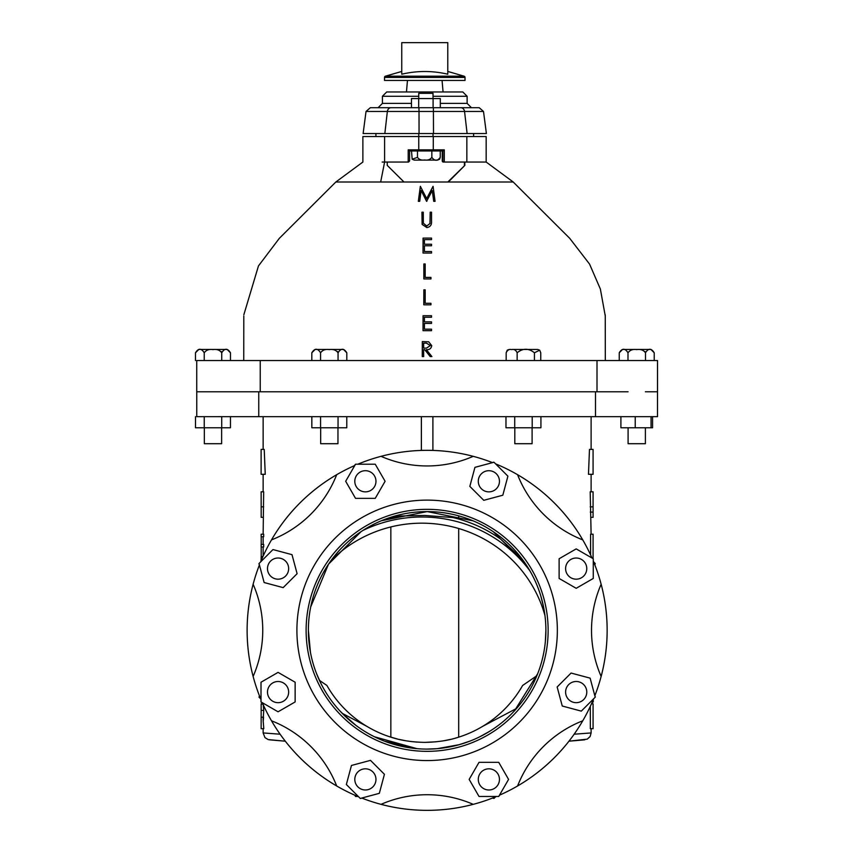 <?xml version="1.0" encoding="UTF-8"?>
<svg xmlns="http://www.w3.org/2000/svg" width="853" height="853" viewBox="0 0 853 853"><rect width="100%" height="100%" fill="white"/><g stroke="black" fill="none" stroke-linecap="round" stroke-linejoin="round"><path stroke-width="1.28" d="M479.023 762.326L469.161 779.397L479.023 796.467L498.728 796.467L508.58 779.397L498.728 762.326L479.023 762.326M557.148 686.985L562.255 706.017L581.288 711.125L595.223 697.189L590.127 678.146L571.083 673.049L557.148 686.985M259.035 565.944L258.598 567.096L259.035 565.944M261.21 703.778L262.788 703.778L261.167 704.12L261.146 728.675L263.79 728.675L263.14 720.305L263.726 710.432L261.146 710.432M500.455 794.74L501.575 794.228L500.455 794.74M261.146 558.662L261.007 561.018M259.419 695.739L259.035 697.189L260.645 698.799M354.784 795.177L355.53 796.467L357.812 796.467M492.533 798.045L493.972 798.44L495.582 796.83M559.12 578.451L576.191 588.303L593.261 578.451L593.261 558.747L576.191 548.895L559.12 558.747L559.12 578.451M483.768 500.316L502.812 495.22L507.908 476.177L493.972 462.241L474.94 467.348L469.832 486.381L483.768 500.316M586.768 568.461A10.577 10.577 0 0 1 576.329 579.176A10.577 10.577 0 0 1 565.603 568.738A10.577 10.577 0 0 1 576.052 558.022A10.577 10.577 0 0 1 586.768 568.461M591.886 557.83L593.134 558.672M496.254 473.703A10.577 10.577 0 0 1 496.446 488.673A10.577 10.577 0 0 1 481.487 488.865A10.577 10.577 0 0 1 481.295 473.895A10.577 10.577 0 0 1 496.254 473.703M492.362 462.571L493.727 462.177M591.961 702.68L593.261 701.934L593.261 699.663M594.84 564.942L595.223 563.502L593.613 561.892M365.255 470.696A10.577 10.577 0 0 1 375.97 481.145A10.577 10.577 0 0 1 365.521 491.861A10.577 10.577 0 0 1 354.805 481.423A10.577 10.577 0 0 1 365.255 470.696M354.624 465.578L355.243 464.469M375.245 498.355L385.098 481.284L375.245 464.213L355.53 464.213L345.678 481.284L355.53 498.355L375.245 498.355M270.497 561.21A10.577 10.577 0 0 1 285.456 561.018A10.577 10.577 0 0 1 285.648 575.988A10.577 10.577 0 0 1 270.689 576.18A10.577 10.577 0 0 1 270.497 561.21M259.355 565.112L258.971 563.737M267.49 692.22A10.577 10.577 0 0 1 277.939 681.504A10.577 10.577 0 0 1 288.655 691.943A10.577 10.577 0 0 1 278.206 702.669A10.577 10.577 0 0 1 267.49 692.22M262.372 702.851L261.263 702.232M358.004 786.978A10.577 10.577 0 0 1 357.812 772.008A10.577 10.577 0 0 1 372.772 771.826A10.577 10.577 0 0 1 372.964 786.786A10.577 10.577 0 0 1 358.004 786.978M361.896 798.12L360.67 798.461M489.004 789.985A10.577 10.577 0 0 1 478.288 779.535A10.577 10.577 0 0 1 488.737 768.82A10.577 10.577 0 0 1 499.453 779.269A10.577 10.577 0 0 1 489.004 789.985M499.634 795.103L498.802 796.339M583.772 699.471A10.577 10.577 0 0 1 568.802 699.663A10.577 10.577 0 0 1 568.61 684.692A10.577 10.577 0 0 1 583.58 684.501A10.577 10.577 0 0 1 583.772 699.471M594.904 695.568L595.255 696.805M297.111 573.696L292.003 554.663L272.971 549.567L259.035 563.502L264.131 582.535L283.175 587.632L297.111 573.696M272.971 549.567L259.035 563.502M295.138 682.229L278.067 672.377L261.007 682.229L261.007 701.934L278.067 711.797L295.138 701.934L295.138 682.229M370.49 760.364L351.457 765.461L346.35 784.504L360.286 798.44L379.329 793.333L384.426 774.3L370.49 760.364M447.782 71.439L464.085 76.184A1.29 1.29 0 0 1 465.013 77.431L465.013 80.438L384.522 80.438L384.522 77.431A1.29 1.29 0 0 1 385.449 76.184L401.752 71.439M401.752 74.211C417.128 70.607 432.46 70.607 447.782 74.211L447.782 42.65L401.752 42.65L401.752 74.211M375.917 133.548L375.917 136.544L362.877 136.544L362.877 162.049L335.826 182.009L403.991 182.009L387.241 165.375L387.219 162.049L408.512 162.049L409.6 160.94L409.6 150.96L411.519 150.96L412.17 159.212L417.48 157.368C419.111 159.607 421.499 160.481 424.655 159.991C427.779 160.503 430.168 159.628 431.842 157.368C434.657 161.228 437.461 161.228 440.255 157.368L439.615 159.212L437.578 160.108L427.044 160.108M412.17 159.212L414.195 160.108L424.741 160.108M417.48 157.368L417.48 150.96M440.255 157.368L440.255 150.96M431.842 157.368L431.842 150.96M433.025 98.564L433.025 93.318L418.748 93.318L418.748 98.564M440.308 103.384L467.124 103.384L471.453 107.713L440.308 107.713L440.308 98.564L411.466 98.564L411.466 107.713L370.319 107.713L479.194 107.713M433.1 107.713L433.1 98.564M418.684 107.713L418.684 98.564M540.749 360.542L540.749 352.779L539.704 350.178L534.436 352.779C528.647 348.099 522.889 348.099 517.142 352.779C515.894 350.061 514.071 348.994 511.651 349.602C509.273 348.984 507.439 350.039 506.17 352.779L507.29 350.114M512.418 349.453L537.625 349.453L512.418 349.453M506.17 352.779L506.17 360.542M517.142 352.779L517.142 360.542M534.436 352.779L534.436 360.542M514.807 427.769L514.807 443.709L532.101 443.709L532.101 427.769M505.978 416.68L505.978 427.769L540.93 427.769L540.93 416.68M532.197 416.68L532.197 427.769M514.722 416.68L514.722 427.769M644.996 351.543L645.486 352.737M654.23 360.542L654.23 352.779C651.308 348.099 648.387 348.099 645.486 352.779C643.503 350.061 640.582 348.994 636.733 349.602C632.937 348.984 630.026 350.039 627.989 352.779C625.057 348.099 622.146 348.099 619.235 352.779L619.235 360.542M654.23 352.779L650.903 349.453L622.562 349.453L619.235 352.779M645.486 352.779L645.486 360.542M627.989 352.779L627.989 360.542M628.085 427.769L628.085 443.709L645.39 443.709L645.39 427.769M645.39 391.783L657.503 391.783L657.503 416.68L196.755 416.68L196.755 391.783L320.664 391.783M258.758 416.68L258.758 391.783L628.085 391.783M337.959 391.783L406.401 391.783L337.959 391.783M445.17 391.783L511.576 391.783L445.17 391.783M594.029 391.783L196.734 391.783L196.734 360.542L657.524 360.542L657.524 391.783M459.117 744.701L469.736 741.193M366.875 726.361L342.149 713.289L355.893 725.349M384.607 741.214L416.936 748.657L374.446 736.768M427.097 749.094L437.301 748.657L459.223 744.68M347.363 718.311L339.569 710.56M321.037 683.701L316.559 673.646M310.481 652.577L308.381 630.346A118.748 118.748 0 0 0 427.129 749.094A118.748 118.748 0 0 0 545.888 630.346L545.366 641.477M310.705 606.92L328.512 564.174L361.011 531.696M381.44 520.725L427.204 511.587L473.01 520.81M493.407 531.803L525.906 564.419M540.706 595.671L543.585 607.112M537.689 673.678L514.594 710.666M489.398 731.458L479.727 736.811M574.154 734.209L591.118 732.94L591.118 728.675M590.329 706.295L590.329 728.675L593.08 728.675L593.08 703.778L591.481 703.778M593.08 558.502L593.08 534.202L590.585 534.202L590.585 554.93M591.118 534.202L590.191 491.808L593.08 491.808L593.08 506.842L590.191 506.842M591.118 491.808L591.118 474.3M589.476 449.414L588.474 474.3L593.08 474.3L593.08 449.414L589.476 449.414M591.118 449.414L591.118 416.68M267.01 733.207L263.14 732.94L263.14 728.675M263.14 556.113L263.14 546.965M263.14 544.417L263.14 536.75M263.14 534.202L263.673 491.808L261.146 491.808L261.189 517.334L263.14 517.334M263.14 491.808L263.14 474.3M263.14 449.414L263.14 416.68M269.516 739.828L285.307 741.193L268.205 739.594L264.963 737.61L263.14 732.94L280.115 734.209M499.474 795.177A180.004 180.004 0 0 0 568.962 741.193L587.259 739.135L590.073 736.587L591.118 732.94L587.259 733.207M262.297 702.68A180.004 180.004 0 0 0 336.69 785.976A180.004 180.004 0 0 1 285.297 741.193L285.297 741.193A180.004 180.004 0 0 0 336.69 785.976A115.24 115.24 0 0 0 271.489 720.785A180.004 180.004 0 0 0 358.676 796.83M259.419 564.942A180.004 180.004 0 0 0 253.128 676.44A115.24 115.24 0 0 0 253.128 584.241A180.004 180.004 0 0 0 261.007 699.663M361.736 798.045A180.004 180.004 0 0 0 473.223 804.347A115.24 115.24 0 0 0 381.035 804.347A180.004 180.004 0 0 0 496.446 796.467M584.742 739.828L568.962 741.193A180.004 180.004 0 0 1 517.579 785.976A180.004 180.004 0 0 0 582.77 720.785A115.24 115.24 0 0 0 517.579 785.976A180.004 180.004 0 0 0 593.613 698.799M594.84 695.739A180.004 180.004 0 0 0 601.141 584.241A115.24 115.24 0 0 0 601.141 676.44A180.004 180.004 0 0 0 593.261 561.018M591.961 558.001A180.004 180.004 0 0 0 517.579 474.705A115.24 115.24 0 0 0 582.77 539.896A180.004 180.004 0 0 0 495.582 463.851M492.533 462.635A180.004 180.004 0 0 0 381.035 456.334A115.24 115.24 0 0 0 473.223 456.334A180.004 180.004 0 0 0 357.812 464.213M354.784 465.503A180.004 180.004 0 0 0 271.489 539.896A115.24 115.24 0 0 0 336.69 474.705A180.004 180.004 0 0 0 260.645 561.892M427.129 760.567A130.221 130.221 0 0 0 557.35 630.346A130.221 130.221 0 0 0 427.129 500.114A130.221 130.221 0 0 0 296.908 630.346A130.221 130.221 0 0 0 427.129 760.567M427.129 509.337A121.009 121.009 0 0 0 306.12 630.346A121.009 121.009 0 0 0 427.129 751.344A121.009 121.009 0 0 0 548.138 630.346A121.009 121.009 0 0 0 427.129 509.337M607.144 630.346A180.004 180.004 0 0 0 601.141 584.241A180.004 180.004 0 0 1 601.141 676.44A180.004 180.004 0 0 0 607.144 630.346M253.128 584.241A180.004 180.004 0 0 0 253.128 676.44A180.004 180.004 0 0 1 253.128 584.241M381.035 804.347A180.004 180.004 0 0 0 473.223 804.347A180.004 180.004 0 0 1 381.035 804.347M591.129 517.334L593.08 517.334L593.08 512.088L590.287 512.088M593.08 512.088L593.08 506.842M545.888 630.346A118.748 118.748 0 0 0 427.129 511.587A118.748 118.748 0 0 0 308.381 630.346M263.14 717.181L261.199 717.181M263.14 720.305L263.14 717.032M263.726 710.432L263.161 704.12M262.937 704.12L261.167 704.12M263.545 717.181L263.172 722.043M263.673 546.965L263.673 544.417L261.146 544.417L261.146 546.965L263.673 546.965M263.673 536.75L263.673 534.202L261.146 534.202L261.146 536.75L263.673 536.75M261.21 536.75L261.21 544.417M261.21 546.965L261.21 556.54M262.948 556.54L261.146 556.54L261.146 559.088L261.818 559.088M265.24 474.3L264.227 449.414L261.125 449.414L261.114 474.3L265.24 474.3M421.371 450.331L432.897 450.331L432.897 416.68L421.371 416.68L421.371 450.427M362.877 136.544L486.157 136.544L486.157 162.049L443.368 162.049A1.109 1.109 -90 0 1 442.259 160.94L443.986 162.049M387.219 162.049L382.187 162.049M403.991 182.009L513.218 182.009L569.697 238.307L589.572 264.11L600.363 289.028L605.257 315.93L605.31 360.542M423.6 349.666L424.698 349.666L430.2 356.575L431.863 356.575L430.243 356.575L424.741 349.666L423.653 349.666L423.653 356.575L422.31 356.575L422.31 341.595L428.696 341.797L431.714 345.604C431.266 348.504 429.496 349.858 426.404 349.666L431.906 356.575M422.31 341.595L422.256 356.575L423.6 356.575M424.367 317.252L431.479 317.252M431.479 321.869L424.367 321.869M424.367 323.404L431.479 323.404M431.479 329.162L424.367 329.162M423.077 315.717L423.024 330.697L423.077 315.717L431.522 315.717L431.522 317.252L424.421 317.252L424.421 321.869L431.522 321.869L431.522 323.404L424.421 323.404L424.421 329.162L431.522 329.162L431.522 330.697L423.077 330.697M430.946 303.284L430.946 304.82L423.845 304.82L423.845 289.839L425.189 289.839L425.189 303.284L430.946 303.284L425.135 303.284M423.845 289.839L423.792 304.82L426.457 304.82M430.946 277.406L430.946 278.942L423.845 278.942L423.845 263.961L425.189 263.961L425.189 277.406L430.946 277.406L425.135 277.406M423.845 263.961L423.845 278.942M424.367 239.629L431.479 239.629M431.479 244.235L424.367 244.235M424.367 245.771L431.479 245.771M431.479 251.528L424.367 251.528M423.077 238.083L423.024 253.064L423.077 238.083L431.522 238.083L431.522 239.629L424.421 239.629L424.421 244.235L431.522 244.235L431.522 245.771L424.421 245.771L424.421 251.528L431.522 251.528L431.522 253.064L423.077 253.064M420.486 186.338L418.322 201.319L420.348 186.338L426.724 198.621L433.089 186.338L435.073 201.319L433.729 201.319L432.29 190.539L426.585 201.319L421.147 190.507L419.719 201.319L418.365 201.319M433.036 186.338L426.671 198.621M432.247 190.539L433.729 201.319M421.105 190.507L426.831 201.319M430.179 212.216L431.522 212.216L431.522 221.258C431.81 224.893 430.264 226.994 426.873 227.58L422.192 224.414L421.926 212.216L423.269 212.216L423.323 223.177L426.799 226.034L430.029 223.518L430.179 212.216L429.976 223.518L426.745 226.034M421.926 212.216L422.139 224.414L426.873 227.58M503.537 182.009L501.745 182.009M447.804 182.009L464.864 165.375L464.821 162.049M464.864 165.375L448.337 182.009M433.281 136.544L433.271 150.96L442.91 150.96L444.306 149.851L444.306 162.049L443.368 162.049M442.259 150.96L442.259 160.94M464.427 165.375L464.427 162.049M257.254 391.783L317.423 391.783M433.271 150.96L409.568 150.96L408.203 149.851L444.306 149.851M409.6 160.95L409.6 150.96M426.457 343.13L423.653 343.13L423.653 348.12L426.447 348.141L430.37 345.593L426.457 343.13M423.6 343.13L426.415 343.13L430.37 345.593M430.328 345.593L426.393 348.141M378.092 107.713L382.411 103.384L411.466 103.384M467.113 133.548L464.554 111.466L483.502 111.466L486.402 133.548L363.122 133.548L366.033 111.466L370.319 107.713M442.067 80.438L443.07 91.964L403.693 91.964L406.465 91.964L407.467 80.438M418.748 96.282L382.411 96.282L386.729 91.964L462.806 91.964L467.124 96.282L433.025 96.282M416.786 742.099L411.029 741.534M397.413 739.007L389.139 736.597M405.644 740.745L411.071 741.545M390.845 526.941L390.845 737.152C400.505 740.393 411.807 742.142 424.762 742.377C437.749 742.142 449.051 740.393 458.69 737.152L458.69 528.508M458.69 519.029L458.69 515.862M521.759 558.598L500.914 539.32A133.825 131.362 180 0 0 452.964 517.547L424.762 515.457L400.803 516.001A133.825 131.362 180 0 0 383.658 519.829M544.96 615.567A127.534 125.188 180 0 0 421.883 523.177A127.534 125.188 180 0 0 331.209 560.325M529.873 570.785A133.825 131.362 180 0 0 421.883 517.003A133.825 131.362 180 0 0 362.93 530.438M399.225 516.257L400.803 516.001M390.845 737.152A112.596 112.596 0 0 1 326.902 685.471L319.417 680.353M390.845 517.27L390.845 517.899M405.793 740.767L398.969 739.391M536.868 675.725L522.633 685.471A112.596 112.596 0 0 1 458.69 737.152M482.649 726.361L516.619 708.406M455.246 738.176L457.304 737.578M450.821 739.327L443.848 740.756M436.086 741.811L424.826 742.377M221.236 351.543L221.727 352.779C219.743 350.061 216.822 348.994 212.973 349.602C209.177 348.984 206.266 350.039 204.23 352.779C201.297 348.099 198.386 348.099 195.476 352.779L195.476 360.542M230.47 360.542L230.47 352.779C227.548 348.099 224.627 348.099 221.727 352.779L221.727 360.542M230.47 352.779L227.143 349.453L198.802 349.453L195.476 352.779M204.23 352.779L204.23 360.542M204.325 427.769L204.325 443.709L221.631 443.709L221.631 427.769M337.575 351.543L338.055 352.737M346.808 360.542L346.808 352.779C343.876 348.099 340.965 348.099 338.055 352.779C336.071 350.061 333.16 348.994 329.311 349.602C325.515 348.984 322.594 350.039 320.557 352.779C317.636 348.099 314.714 348.099 311.814 352.779L311.814 360.542L338.055 360.542L338.055 352.779M346.808 352.779L343.482 349.453L315.141 349.453L311.814 352.779M320.557 352.779L320.557 360.542M320.664 427.769L320.664 443.709L337.959 443.709L337.959 427.769M320.568 416.68L320.568 427.769L311.835 427.769L311.835 416.68L338.044 416.68L338.044 427.769L346.787 427.769L346.787 416.68M320.568 427.769L338.044 427.769M195.497 416.68L195.497 427.769L230.459 427.769L230.459 416.68M221.716 416.68L221.716 427.769M204.24 416.68L204.24 427.769M620.899 416.68L620.899 427.769L652.566 427.769L652.566 416.68M651.063 416.68L651.063 427.769M635.229 416.68L635.229 427.769M296.908 630.346A130.221 130.221 0 0 0 427.129 760.567A130.221 130.221 0 0 0 557.35 630.346A130.221 130.221 0 0 0 427.129 500.114A130.221 130.221 0 0 0 296.908 630.346M465.013 77.431L384.522 77.431M464.085 76.184L385.449 76.184M595.501 416.68L595.501 391.783M263.673 506.842L261.146 506.842M384.607 136.544L384.607 162.049L380.673 182.009M418.748 133.548L418.77 150.96M408.203 162.049L408.203 149.851M605.257 315.663L605.203 314.704M466.847 136.544L466.847 162.049M260.229 391.783L260.229 360.542M597.004 391.783L597.004 360.542M442.856 160.94L442.856 150.96M467.124 103.384L467.124 96.282M460.769 107.713A4.329 3.817 -90 0 1 464.554 111.466L419.015 111.466L419.058 133.548M418.94 107.713L419.015 111.466L387.358 111.466L384.842 133.548M391.079 107.713A4.329 3.753 -90 0 0 387.358 111.466L366.033 111.466M433.399 107.713L433.505 133.548M433.025 133.548L433.025 136.544M507.204 350.178L509.284 349.453M539.704 350.178L537.625 349.453M243.745 360.542L243.798 315.994M243.851 314.736L258.459 265.933L279.357 238.307L335.826 182.009M486.157 162.049L513.229 182.009M473.618 133.548L473.618 136.544M382.411 103.384L382.411 96.282M483.502 111.466L479.215 107.713M400.004 516.086L384.031 519.69"/></g></svg>
